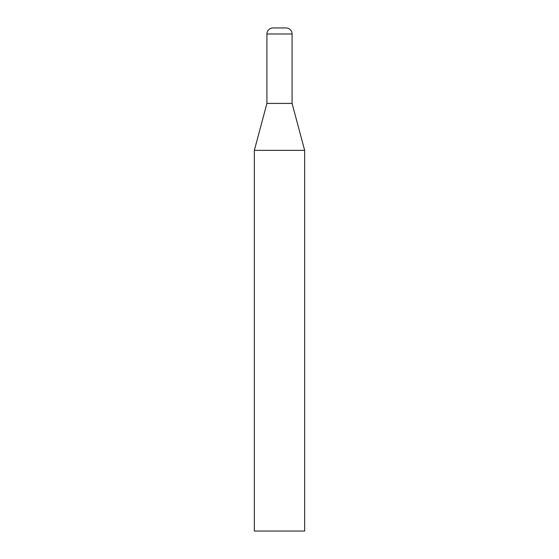 <?xml version="1.0" encoding="UTF-8"?>
<svg xmlns="http://www.w3.org/2000/svg" width="559" height="559" viewBox="0 0 559 559"><rect width="100%" height="100%" fill="white"/><g stroke="black" fill="none" stroke-linecap="round" stroke-linejoin="round"><path stroke-width="0.84" d="M304.655 150.357L254.345 150.357L254.345 531.05L304.655 531.05L304.655 150.357L292.077 103.415L266.923 103.415L266.923 33.987A6.037 6.037 0 0 1 272.96 27.95L286.04 27.95A6.037 6.037 0 0 1 292.077 33.987L292.077 103.415M266.923 33.987L292.077 33.987M266.923 103.415L254.345 150.357"/></g></svg>
